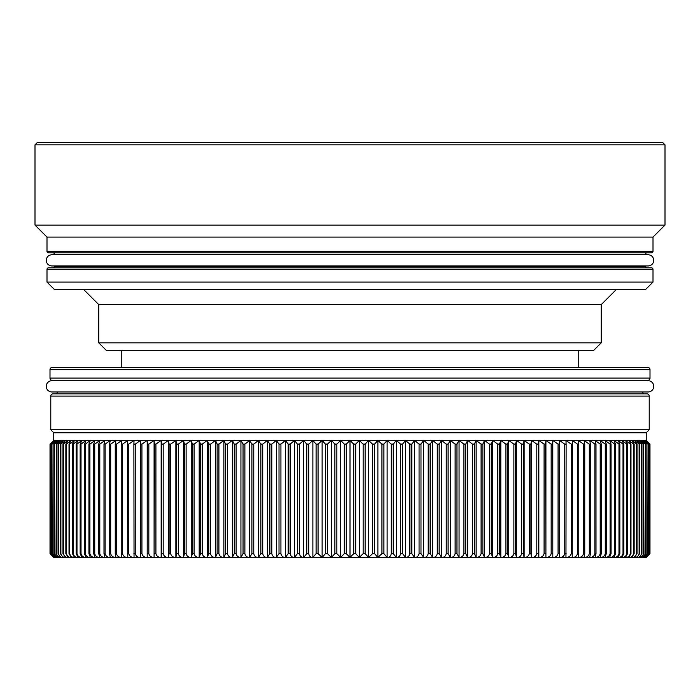<?xml version="1.0" encoding="UTF-8"?>
<svg xmlns="http://www.w3.org/2000/svg" width="700" height="700" viewBox="0 0 700 700"><rect width="100%" height="100%" fill="white"/><g stroke="black" fill="none" stroke-linecap="round" stroke-linejoin="round"><path stroke-width="1.05" d="M50.05 444.089L50.05 553.656L53.9 557.41L646.249 557.41L649.976 553.656L649.976 444.089L646.1 440.414L649.906 444.089L646.249 440.414L646.249 432.766L53.751 432.766L53.751 440.414L50.094 444.089L53.9 440.414L50.024 444.089L50.024 553.656L53.751 557.41A3.754 3.754 0 0 0 53.821 557.41M649.644 444.089L646.1 440.414L53.9 440.414L50.356 444.089M646.249 432.766L649.224 429.791L50.776 429.791L53.751 432.766M121.249 350.341L121.249 367.412M578.751 350.341L578.751 367.412M650.003 378.096L650.003 369.661A2.249 2.249 0 0 0 647.754 367.412L52.246 367.412A2.249 2.249 0 0 0 49.998 369.661L49.998 378.096A2.249 2.249 0 0 0 52.246 380.345L647.754 380.345A2.249 2.249 0 0 0 650.003 378.096L49.998 378.096M643.51 380.721A2.249 2.249 0 0 1 644.753 380.345M56.49 380.721A2.249 2.249 0 0 0 55.248 380.345M644.753 393.846A2.249 2.249 0 0 1 642.53 391.965M55.248 393.846A2.249 2.249 0 0 0 57.47 391.965M649.224 429.791L649.224 396.095A2.249 2.249 0 0 0 646.975 393.846L53.025 393.846A2.249 2.249 0 0 0 50.776 396.095L50.776 429.791M614.67 444.089L609.604 440.414L611.048 444.089L611.074 553.656L609.604 557.41C612.299 557.471 613.988 556.22 614.67 553.656L614.67 444.089L615.589 444.089L615.589 553.656L613.961 557.41C616.63 557.471 618.301 556.22 618.975 553.656L618.975 444.089L619.841 444.089L619.841 553.656L618.056 557.41C620.699 557.471 622.352 556.22 623.017 553.656L623.017 444.089L623.822 444.089L623.822 553.656L621.889 557.41C624.496 557.471 626.124 556.22 626.789 553.656L626.789 444.089L627.541 444.089L627.541 553.656L625.45 557.41C628.023 557.471 629.633 556.22 630.28 553.656L630.28 444.089L630.98 444.089L630.98 553.656L628.74 557.41C631.278 557.471 632.861 556.22 633.509 553.656L633.509 444.089L634.148 444.089L634.148 553.656L631.75 557.41C634.253 557.471 635.819 556.22 636.449 553.656L636.449 444.089L637.026 444.089L637.026 553.656L634.489 557.41C636.947 557.471 638.488 556.22 639.109 553.656L639.109 444.089L639.625 444.089L639.625 553.656L636.939 557.41C639.363 557.471 640.867 556.22 641.48 553.656L641.48 444.089L641.944 444.089L641.944 553.656L639.117 557.41C641.489 557.471 642.968 556.22 643.562 553.656L643.562 444.089L643.965 553.656L640.999 557.41C643.326 557.471 644.779 556.22 645.365 553.656L645.697 444.089L645.697 553.656L642.6 557.41L646.249 557.41A3.754 3.754 0 0 1 646.179 557.41M642.6 557.41C644.875 557.471 646.293 556.22 646.87 553.656L646.87 444.089L647.141 553.656L643.913 557.41C646.135 557.471 647.517 556.22 648.077 553.656L648.077 444.089L648.296 553.656L644.936 557.41L648.996 553.656L648.996 444.089L649.154 553.656L645.663 557.41L649.617 553.656L649.617 444.089L649.714 553.656L646.1 557.41L649.95 553.656L649.95 444.089M606.305 444.089L606.305 553.656L604.992 557.41C607.714 557.471 609.411 556.22 610.102 553.656L610.102 444.089L604.992 440.414L606.279 444.089L605.176 444.089L600.136 440.414L601.256 444.089M600.197 444.089L595.026 440.414L595.989 444.089L596.006 553.656L595.026 557.41C597.782 557.471 599.506 556.22 600.197 553.656L600.197 444.089L601.282 444.089L601.282 553.656L600.136 557.41C602.875 557.471 604.581 556.22 605.273 553.656L605.273 444.089M590.494 444.089L590.494 553.656L589.671 557.41C592.445 557.471 594.178 556.22 594.878 553.656L594.878 444.089L589.671 440.414L590.476 444.089L589.207 444.089L584.08 440.414L584.727 444.089M583.511 444.089L578.261 440.414L578.751 444.089L578.76 553.656L578.261 557.41C581.061 557.471 582.811 556.22 583.511 553.656L583.511 444.089L584.745 444.089L584.745 553.656L584.08 557.41C586.871 557.471 588.613 556.22 589.312 553.656L589.312 444.089M572.548 444.089L572.224 557.41C575.024 557.471 576.774 556.22 577.483 553.656L577.483 444.089L572.224 440.414L572.548 444.089L571.121 444.089L565.959 440.414L566.116 444.089L564.646 444.089L559.484 440.414L559.484 444.089L557.961 444.089L552.799 440.414L552.633 444.089L551.066 444.089L545.913 440.414L545.589 444.089L543.979 444.089L538.834 440.414L538.352 444.089L536.699 444.089L531.571 440.414L530.924 444.089L529.235 444.089L524.134 440.414L523.32 444.089L521.587 444.089L516.521 440.414L515.55 444.089L513.782 444.089L508.742 440.414L507.614 444.089L505.811 444.089L500.806 440.414L499.52 444.089L497.683 444.089L492.721 440.414L491.278 444.089L489.405 444.089L484.496 440.414L482.895 444.089L480.996 444.089L476.14 440.414L474.39 444.089L472.456 444.089L467.653 440.414L465.754 444.089L463.794 444.089L459.06 440.414L457.004 444.089L455.026 444.089L450.354 440.414L448.149 444.089L446.145 444.089L441.543 440.414L439.197 444.089L437.176 444.089L432.652 440.414L430.159 444.089L428.12 444.089L423.675 440.414L421.041 444.089L418.985 444.089L414.627 440.414L411.854 444.089L409.78 444.089L405.51 440.414L402.605 444.089L400.523 444.089L396.34 440.414L393.304 444.089L391.213 444.089L387.126 440.414L383.967 444.089L381.859 444.089L377.877 440.414L374.588 444.089L372.479 444.089L368.602 440.414L365.181 444.089L363.072 444.089L359.301 440.414L355.766 444.089L353.649 444.089L350 440.414L346.351 444.089L344.234 444.089L340.699 440.414L340.699 557.41L344.304 553.656L344.304 444.089M566.125 444.089L565.959 557.41C568.759 557.471 570.517 556.22 571.226 553.656L571.226 444.089M559.484 444.089L559.484 557.41C562.301 557.462 564.06 556.211 564.751 553.656L564.751 444.089M552.633 444.089L552.799 557.41C555.599 557.471 557.358 556.22 558.066 553.656L558.066 444.089M545.58 444.089L545.913 557.41C548.712 557.471 550.471 556.22 551.171 553.656L551.171 444.089M538.352 444.089L538.344 553.656L538.834 557.41C541.634 557.471 543.384 556.22 544.084 553.656L544.084 444.089M530.924 444.089L530.915 553.656L531.571 557.41C534.354 557.471 536.104 556.22 536.804 553.656L536.804 444.089M523.311 444.089L523.311 553.656L524.134 557.41C526.907 557.471 528.64 556.22 529.34 553.656L529.34 444.089M515.55 444.089L515.532 553.656L516.521 557.41C519.278 557.471 521.001 556.22 521.692 553.656L521.692 444.089M507.588 444.089L507.588 553.656L508.742 557.41C511.481 557.471 513.196 556.22 513.879 553.656L513.879 444.089M499.494 444.089L499.494 553.656L500.806 557.41C503.519 557.471 505.225 556.22 505.907 553.656L505.907 444.089M491.278 444.089L491.251 553.656L492.721 557.41C495.416 557.471 497.105 556.22 497.779 553.656L497.779 444.089M482.869 444.089L482.869 553.656L484.496 557.41C487.165 557.471 488.836 556.22 489.51 553.656L489.51 444.089M474.355 444.089L474.355 553.656L476.14 557.41C478.774 557.471 480.427 556.22 481.093 553.656L481.093 444.089M465.719 444.089L465.719 553.656L467.653 557.41C470.269 557.471 471.896 556.22 472.552 553.656L472.552 444.089M456.96 444.089L456.96 553.656L459.06 557.41C461.633 557.471 463.242 556.22 463.89 553.656L463.89 444.089M448.105 444.089L448.105 553.656L450.354 557.41C452.891 557.471 454.484 556.22 455.123 553.656L455.123 444.089M439.154 444.089L439.154 553.656L441.543 557.41C444.045 557.471 445.611 556.22 446.241 553.656L446.241 444.089M430.115 444.089L430.115 553.656L432.652 557.41C435.111 557.471 436.651 556.22 437.273 553.656L437.273 444.089M420.989 444.089L420.989 553.656L423.675 557.41C426.09 557.471 427.604 556.22 428.207 553.656L428.207 444.089M411.801 444.089L411.801 553.656L414.627 557.41C416.999 557.471 418.477 556.22 419.072 553.656L419.072 444.089M402.553 444.089L402.553 553.656L405.51 557.41C407.829 557.471 409.29 556.22 409.868 553.656L409.868 444.089M393.243 444.089L393.243 553.656L396.34 557.41C398.615 557.471 400.033 556.22 400.61 553.656L400.61 444.089M383.898 444.089L383.898 553.656L387.126 557.41C389.349 557.471 390.74 556.22 391.291 553.656L391.291 444.089M374.517 444.089L374.517 553.656L377.877 557.41L381.938 553.656L381.938 444.089M365.12 444.089L365.12 553.656L368.602 557.41L372.558 553.656L372.558 444.089M355.696 444.089L355.696 553.656L359.301 557.41L363.151 553.656L363.151 444.089M346.273 444.089L346.273 553.656L350 557.41L353.727 553.656L353.727 444.089M340.699 440.414L336.849 444.089L336.849 553.656L340.699 557.41M327.442 444.089L327.442 553.656L331.398 557.41L334.88 553.656L334.88 444.089L331.398 440.414L327.521 444.089L325.412 444.089L322.123 440.414L318.141 444.089L316.033 444.089L312.874 440.414L308.787 444.089L306.696 444.089L303.66 440.414L299.477 444.089L297.395 444.089L294.49 440.414L290.22 444.089L288.146 444.089L285.373 440.414L281.015 444.089L278.959 444.089L276.325 440.414L271.88 444.089L269.841 444.089L267.348 440.414L262.824 444.089L260.803 444.089L258.457 440.414L253.855 444.089L251.851 444.089L249.646 440.414L244.974 444.089L242.996 444.089L240.94 440.414L236.206 444.089L234.246 444.089L232.348 440.414L227.544 444.089L225.61 444.089L223.86 440.414L219.004 444.089L217.105 444.089L215.504 440.414L210.595 444.089L208.722 444.089L207.279 440.414L202.317 444.089L200.48 444.089L199.194 440.414L194.189 444.089L192.386 444.089L191.258 440.414L186.218 444.089L184.45 444.089L183.479 440.414L178.412 444.089L176.68 444.089L175.866 440.414L170.765 444.089L169.076 444.089L168.429 440.414L163.301 444.089L161.648 444.089L161.166 440.414L156.021 444.089L154.411 444.089L154.088 440.414L148.934 444.089L147.367 444.089L147.201 440.414L142.039 444.089L140.516 444.089L140.516 440.414L135.354 444.089L133.875 444.089L134.041 440.414L128.879 444.089L127.453 444.089L127.776 440.414L122.622 444.089L121.24 444.089L121.739 440.414L116.594 444.089L115.255 444.089L115.255 553.656L115.92 557.41C113.12 557.462 111.379 556.211 110.688 553.656L109.506 553.656L109.506 444.089L110.329 440.414L105.228 444.089L103.994 444.089L104.974 440.414L99.899 444.089L98.718 444.089L98.718 553.656L99.864 557.41C97.116 557.462 95.401 556.211 94.728 553.656L93.695 553.656L93.695 444.089L95.007 440.414L90.002 444.089L88.926 444.089L90.396 440.414L85.435 444.089L84.411 444.089L84.411 553.656L86.039 557.41C83.361 557.462 81.69 556.211 81.025 553.656L80.159 553.656L80.159 444.089L81.025 444.089L81.025 553.656M318.062 444.089L318.062 553.656L322.123 557.41L325.483 553.656L325.483 444.089M308.709 444.089L308.709 553.656C309.26 556.211 310.642 557.462 312.874 557.41L316.102 553.656L316.102 444.089M299.39 444.089L299.39 553.656C299.959 556.211 301.376 557.462 303.66 557.41L306.757 553.656L306.757 444.089M290.132 444.089L290.132 553.656C290.71 556.211 292.162 557.462 294.49 557.41L297.447 553.656L297.447 444.089M280.928 444.089L280.928 553.656C281.514 556.211 283.001 557.462 285.373 557.41L288.199 553.656L288.199 444.089M271.793 444.089L271.793 553.656C272.387 556.211 273.901 557.462 276.325 557.41L279.011 553.656L279.011 444.089M262.727 444.089L262.727 553.656C263.34 556.211 264.88 557.462 267.348 557.41L269.885 553.656L269.885 444.089M253.759 444.089L253.759 553.656C254.38 556.211 255.946 557.462 258.457 557.41L260.846 553.656L260.846 444.089M244.877 444.089L244.877 553.656C245.507 556.211 247.1 557.462 249.646 557.41L251.895 553.656L251.895 444.089M236.11 444.089L236.11 553.656C236.749 556.211 238.359 557.462 240.94 557.41L243.04 553.656L243.04 444.089M227.447 444.089L227.447 553.656C228.095 556.211 229.723 557.462 232.348 557.41L234.281 553.656L234.281 444.089M218.907 444.089L218.907 553.656C219.564 556.211 221.209 557.462 223.86 557.41L225.645 553.656L225.645 444.089M210.49 444.089L210.49 553.656C211.155 556.211 212.826 557.462 215.504 557.41L217.131 553.656L217.131 444.089M202.221 444.089L202.221 553.656C202.886 556.211 204.575 557.462 207.279 557.41L208.749 553.656L208.749 444.089M194.093 444.089L194.093 553.656C194.766 556.211 196.472 557.462 199.194 557.41L200.506 553.656L200.506 444.089M186.121 444.089L186.121 553.656C186.795 556.211 188.51 557.462 191.258 557.41L192.412 553.656L192.412 444.089M178.308 444.089L178.308 553.656C178.99 556.211 180.714 557.462 183.479 557.41L184.468 553.656L184.468 444.089M170.66 444.089L170.66 553.656C171.351 556.211 173.084 557.462 175.866 557.41L176.689 553.656L176.689 444.089M163.196 444.089L163.196 553.656C163.888 556.211 165.629 557.462 168.429 557.41L169.085 553.656L169.085 444.089M155.916 444.089L155.916 553.656C156.607 556.211 158.357 557.462 161.166 557.41L161.656 553.656L161.656 444.089M148.829 444.089L148.829 553.656C149.52 556.211 151.279 557.462 154.088 557.41L154.42 444.089M141.934 444.089L141.934 553.656C142.634 556.211 144.384 557.462 147.201 557.41L147.367 444.089M135.249 444.089L135.249 553.656C135.957 556.22 137.716 557.471 140.516 557.41L140.516 440.414M128.774 444.089L128.774 553.656C129.474 556.211 131.224 557.462 134.041 557.41L133.875 444.089M122.518 444.089L122.518 553.656C123.218 556.211 124.968 557.462 127.776 557.41L127.453 444.089M116.489 444.089L116.489 553.656C117.18 556.211 118.93 557.462 121.739 557.41L121.24 553.656L121.24 444.089M105.123 444.089L105.123 553.656C105.814 556.211 107.546 557.462 110.329 557.41L109.506 553.656M99.803 444.089L99.803 553.656C100.485 556.211 102.209 557.462 104.974 557.41L103.994 553.656L103.994 444.089M89.897 444.089L89.897 553.656C90.58 556.211 92.277 557.462 95.007 557.41L93.695 553.656M85.33 444.089L85.33 553.656C86.004 556.211 87.692 557.462 90.396 557.41L88.926 553.656L88.926 444.089M80.194 444.089L81.944 440.414L76.983 444.089L76.983 553.656C77.639 556.211 79.293 557.462 81.944 557.41L80.159 553.656M76.212 444.089L78.111 440.414L73.211 444.089L73.211 553.656C73.868 556.211 75.495 557.462 78.111 557.41L76.178 553.656L76.178 444.089L76.983 444.089M72.502 444.089L74.55 440.414L69.72 444.089L69.72 553.656C70.359 556.211 71.969 557.462 74.55 557.41L72.459 553.656L72.459 444.089L73.211 444.089M69.064 444.089L71.26 440.414L66.491 444.089L66.491 553.656C67.13 556.211 68.714 557.462 71.26 557.41L69.02 553.656L69.02 444.089L69.72 444.089M65.905 444.089L68.25 440.414L63.551 444.089L63.551 553.656C64.172 556.211 65.739 557.462 68.25 557.41L65.853 553.656L65.853 444.089L66.491 444.089M63.026 444.089L65.511 440.414L60.891 444.089L60.891 553.656C61.504 556.211 63.044 557.462 65.511 557.41L62.974 553.656L62.974 444.089L63.551 444.089M60.428 444.089L63.061 440.414L58.52 444.089L58.52 553.656C59.124 556.211 60.629 557.462 63.061 557.41L60.375 553.656L60.375 444.089L60.891 444.089M58.117 444.089L60.883 440.414L56.438 444.089L56.438 553.656C57.024 556.211 58.502 557.462 60.883 557.41L58.056 553.656L58.056 444.089L58.52 444.089M56.096 444.089L59.001 440.414L54.635 444.089L54.635 553.656C55.212 556.211 56.665 557.462 59.001 557.41L56.035 553.656L56.438 444.089M54.364 444.089L57.4 440.414L53.13 444.089L53.13 553.656C53.699 556.211 55.116 557.462 57.4 557.41L54.303 553.656L54.635 444.089M52.92 444.089L56.087 440.414L51.922 444.089L51.922 553.656C52.474 556.211 53.865 557.462 56.087 557.41L52.859 553.656L53.13 444.089M51.774 444.089L55.064 440.414L51.004 444.089L51.004 553.656L55.064 557.41L51.704 553.656L51.922 444.089M50.916 444.089L54.337 440.414L50.383 444.089L50.383 553.656L54.337 557.41L50.846 553.656L51.004 444.089M552.799 440.414L552.799 557.41L53.9 557.41L50.286 553.656L50.383 444.089M98.744 444.089L99.864 440.414L94.824 444.089L93.695 444.089M94.728 444.089L94.728 553.656M115.273 444.089L115.92 440.414L110.793 444.089L109.506 444.089M110.688 444.089L110.688 553.656M336.849 444.089L334.88 444.089M578.76 444.089L577.483 444.089M596.006 444.089L594.878 444.089M611.074 444.089L610.102 444.089M350 440.414L350 557.41M368.602 440.414L368.602 557.41M377.877 440.414L377.877 557.41M387.126 440.414L387.126 557.41M396.34 440.414L396.34 557.41M405.51 440.414L405.51 557.41M414.627 440.414L414.627 557.41M423.675 440.414L423.675 557.41M432.652 440.414L432.652 557.41M441.543 440.414L441.543 557.41M450.354 440.414L450.354 557.41M459.06 440.414L459.06 557.41M467.653 440.414L467.653 557.41M476.14 440.414L476.14 557.41M484.496 440.414L484.496 557.41M492.721 440.414L492.721 557.41M500.806 440.414L500.806 557.41M508.742 440.414L508.742 557.41M516.521 440.414L516.521 557.41M524.134 440.414L524.134 557.41M531.571 440.414L531.571 557.41M538.834 440.414L538.834 557.41M545.913 440.414L545.913 557.41M559.484 440.414L559.484 441.648M558.066 553.656L559.484 553.656L559.484 557.41L631.75 557.41M618.975 444.089L613.961 440.414L615.554 444.089M623.017 444.089L618.056 440.414L619.806 444.089M626.789 444.089L621.889 440.414L623.788 444.089M630.28 444.089L625.45 440.414L627.497 444.089M633.509 444.089L628.74 440.414L630.936 444.089M636.449 444.089L631.75 440.414L634.095 444.089M639.109 444.089L634.489 440.414L636.974 444.089M641.48 444.089L636.939 440.414L639.572 444.089M643.562 444.089L639.117 440.414L641.883 444.089M645.365 444.089L640.999 440.414L643.904 444.089M646.87 444.089L642.6 440.414L645.636 444.089M648.077 444.089L643.913 440.414L647.08 444.089M648.996 444.089L644.936 440.414L648.226 444.089M649.617 444.089L645.663 440.414L649.084 444.089M84.446 444.089L86.039 440.414L81.025 444.089M141.934 553.656L140.516 553.656L140.516 557.41M147.201 440.414L147.201 557.41M154.088 440.414L154.088 557.41M161.166 440.414L161.166 557.41M168.429 440.414L168.429 557.41M175.866 440.414L175.866 557.41M183.479 440.414L183.479 557.41M191.258 440.414L191.258 557.41M199.194 440.414L199.194 557.41M207.279 440.414L207.279 557.41M215.504 440.414L215.504 557.41M223.86 440.414L223.86 557.41M232.348 440.414L232.348 557.41M240.94 440.414L240.94 557.41M249.646 440.414L249.646 557.41M258.457 440.414L258.457 557.41M267.348 440.414L267.348 557.41M276.325 440.414L276.325 557.41M285.373 440.414L285.373 557.41M294.49 440.414L294.49 557.41M303.66 440.414L303.66 557.41M312.874 440.414L312.874 557.41M322.123 440.414L322.123 557.41M331.398 440.414L331.398 557.41M359.301 440.414L359.301 557.41M46.252 386.339A5.626 5.626 0 0 1 51.879 380.721L648.121 380.721A5.626 5.626 0 0 1 653.747 386.339A5.626 5.626 0 0 1 648.121 391.965L51.879 391.965A5.626 5.626 0 0 1 46.252 386.339M593.749 350.341L106.251 350.341L98.752 342.842L601.247 342.842L593.749 350.341M653.004 237.09L46.996 237.09L35 225.094L665 225.094L653.004 237.09L653.004 251.344A1.496 1.496 0 0 1 651.499 252.84L48.501 252.84A1.496 1.496 0 0 1 46.996 251.344L46.996 237.09M653.004 282.091L645.496 289.59L54.504 289.59L46.996 282.091L653.004 282.091L653.004 269.342L46.996 269.342A1.496 1.496 0 0 1 48.501 267.846L651.499 267.846A1.496 1.496 0 0 1 653.004 269.342M52.999 252.84A1.496 1.496 0 0 1 54.504 254.345L54.504 254.721M647.001 252.84A1.496 1.496 0 0 0 645.496 254.345L645.496 254.721M647.001 267.846A1.496 1.496 0 0 1 645.496 266.341L54.504 266.341A1.496 1.496 0 0 1 52.999 267.846M616.254 289.59L601.247 304.596L98.752 304.596L83.746 289.59M98.752 304.596L98.752 342.842M601.247 304.596L601.247 342.842M665 225.094L665 144.839L35 144.839L35 225.094M46.996 282.091L46.996 269.342M35 144.839L37.249 142.59L662.751 142.59L665 144.839M651.499 267.846L580.624 267.846M119.376 267.846L48.501 267.846M650.003 369.661L49.998 369.661M649.224 396.095L50.776 396.095M641.944 553.656L641.48 553.656M639.625 553.656L639.109 553.656M637.026 553.656L636.449 553.656M634.148 553.656L633.509 553.656M630.98 553.656L630.28 553.656M627.541 553.656L626.789 553.656M623.822 553.656L623.017 553.656M619.841 553.656L618.975 553.656M615.589 553.656L614.67 553.656M611.074 553.656L610.102 553.656M606.305 553.656L605.273 553.656M601.282 553.656L600.197 553.656M596.006 553.656L594.878 553.656M590.494 553.656L589.312 553.656M584.745 553.656L583.511 553.656M578.76 553.656L577.483 553.656M572.548 553.656L571.226 553.656M566.125 553.656L564.751 553.656M552.633 553.656L551.171 553.656M545.58 553.656L544.084 553.656M538.344 553.656L536.804 553.656M530.915 553.656L529.34 553.656M523.311 553.656L521.692 553.656M515.532 553.656L513.879 553.656M507.588 553.656L505.907 553.656M499.494 553.656L497.779 553.656M491.251 553.656L489.51 553.656M482.869 553.656L481.093 553.656M474.355 553.656L472.552 553.656M465.719 553.656L463.89 553.656M456.96 553.656L455.123 553.656M448.105 553.656L446.241 553.656M439.154 553.656L437.273 553.656M430.115 553.656L428.207 553.656M420.989 553.656L419.072 553.656M411.801 553.656L409.868 553.656M402.553 553.656L400.61 553.656M393.243 553.656L391.291 553.656M383.898 553.656L381.938 553.656M374.517 553.656L372.558 553.656M365.12 553.656L363.151 553.656M355.696 553.656L353.727 553.656M346.273 553.656L344.304 553.656M336.849 553.656L334.88 553.656M327.442 553.656L325.483 553.656M318.062 553.656L316.102 553.656M308.709 553.656L306.757 553.656M299.39 553.656L297.447 553.656M290.132 553.656L288.199 553.656M280.928 553.656L279.011 553.656M271.793 553.656L269.885 553.656M262.727 553.656L260.846 553.656M253.759 553.656L251.895 553.656M244.877 553.656L243.04 553.656M236.11 553.656L234.281 553.656M227.447 553.656L225.645 553.656M218.907 553.656L217.131 553.656M210.49 553.656L208.749 553.656M202.221 553.656L200.506 553.656M194.093 553.656L192.412 553.656M186.121 553.656L184.468 553.656M178.308 553.656L176.689 553.656M170.66 553.656L169.085 553.656M163.196 553.656L161.656 553.656M155.916 553.656L154.42 553.656M148.829 553.656L147.367 553.656M135.249 553.656L133.875 553.656M128.774 553.656L127.453 553.656M122.518 553.656L121.24 553.656M116.489 553.656L115.255 553.656M105.123 553.656L103.994 553.656M99.803 553.656L98.718 553.656M89.897 553.656L88.926 553.656M85.33 553.656L84.411 553.656M76.983 553.656L76.178 553.656M73.211 553.656L72.459 553.656M69.72 553.656L69.02 553.656M66.491 553.656L65.853 553.656M63.551 553.656L62.974 553.656M60.891 553.656L60.375 553.656M58.52 553.656L58.056 553.656M46.996 251.344L653.004 251.344M645.496 254.345L54.504 254.345M636.939 557.41L640.999 557.41M350 254.721L648.121 254.721C651.543 255.054 653.415 256.926 653.747 260.339C653.415 263.76 651.543 265.632 648.121 265.965L51.879 265.965C48.458 265.632 46.585 263.76 46.252 260.339C46.585 256.926 48.458 255.054 51.879 254.721L350 254.721"/></g></svg>
